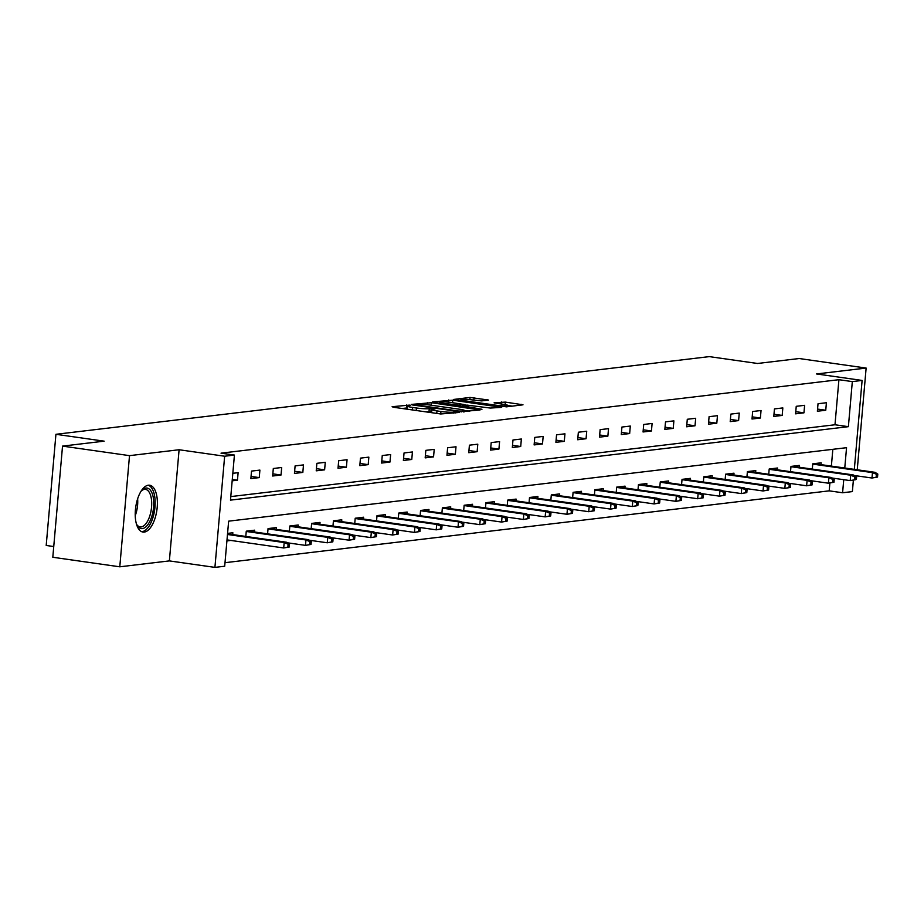 <?xml version="1.0" encoding="UTF-8"?>
<svg xmlns="http://www.w3.org/2000/svg" width="924" height="924" viewBox="0 0 924 924"><rect width="100%" height="100%" fill="white"/><g stroke="black" fill="none" stroke-linecap="round" stroke-linejoin="round"><path stroke-width="1.39" d="M409.494 405.116L392.123 406.699L393.381 407.241L440.725 413.975L459.286 412.451L453.719 412.15A9.529 1.016 5 0 1 440.921 411.48L436.971 410.914A9.529 1.016 5 0 1 431.866 409.563A9.529 1.016 5 0 1 432.94 409.193L435.065 408.893L433.945 408.593L429.267 408.674A9.529 1.016 5 0 1 416.458 408.004L412.52 407.438A9.529 1.016 5 0 1 407.415 406.086A9.529 1.016 5 0 1 408.489 405.717L410.603 405.417L409.494 405.116M407.253 407.958L402.136 408.489M431.704 411.434L429.002 411.677L429.267 408.674M148.348 485.216A23.654 10.684 98.1 0 0 135.551 508.547A23.654 10.684 98.1 0 0 142.966 532.062A23.654 10.684 98.1 0 0 144.248 532.085A23.654 10.684 98.1 0 0 157.057 508.754A23.654 10.684 98.1 0 0 149.63 485.227A23.654 10.684 98.1 0 0 148.348 485.216M488.6 400.069L470.062 397.436L453.545 399.468L506.479 406.849L522.996 404.804L505.359 402.102L494.097 402.829L503.649 404.377A7.958 0.843 5 0 1 507.911 405.509A7.958 0.843 5 0 1 496.315 405.255L465.153 400.82A7.958 0.843 5 0 1 460.88 399.688A7.958 0.843 5 0 1 472.487 399.942L481.681 400.901L488.6 400.069M230.792 496.592L834.984 424.763L838.923 379.695L852.321 381.6L862.104 380.434L854.319 469.369M62.532 446.107L129.51 455.648L119.785 566.805L52.807 557.264L62.532 446.107L104.158 441.164L55.925 434.303L709.309 356.618L757.53 363.478L799.156 358.524L866.135 368.064L816.55 373.954L862.104 380.434M119.785 566.805L169.369 560.903L179.094 449.745L129.51 455.648M179.094 449.745L224.648 456.225L234.419 455.07L230.48 500.127L848.382 426.669L852.321 381.6M838.923 379.695L221.021 453.164L234.419 455.07M431.427 402.714L411.249 404.423L412.508 404.966L459.852 411.7L480.03 409.99L431.427 402.714L431.208 405.209L459.632 409.251A9.529 1.016 5 0 1 464.737 410.603A9.529 1.016 5 0 1 463.663 410.972L458.87 411.065L417.325 405.151L416.204 404.851L418.422 404.539A9.529 1.016 5 0 1 431.231 405.209M432.571 401.894L452.748 400.184L501.674 407.345L490.413 408.062L467.221 405.128L462.289 405.786L481.958 409.274L432.548 402.183M855.786 479.29L856.409 479.221L856.71 475.848M857.241 469.785L866.135 368.064M55.925 434.303L46.2 545.46L53.742 546.534M232.167 480.827L237.456 480.191L238.115 472.684L232.825 473.307M250.866 478.597L259.251 477.604L259.898 470.097L251.524 471.09L250.866 478.597M272.661 476.01L281.035 475.017L281.693 467.498L273.308 468.503L272.661 476.01M294.444 473.423L302.829 472.418L303.476 464.911L295.103 465.904L294.444 473.423M316.227 470.824L324.613 469.831L325.271 462.323L316.886 463.317L316.227 470.824M338.022 468.237L346.396 467.244L347.054 459.725L338.681 460.729L338.022 468.237M359.806 465.65L368.191 464.645L368.849 457.137L360.464 458.131L359.806 465.65M381.6 463.051L389.974 462.058L390.633 454.55L382.259 455.544L381.6 463.051M403.384 460.464L411.769 459.471L412.427 451.963L404.042 452.956L403.384 460.464M425.179 457.877L433.552 456.872L434.211 449.364L425.837 450.358L425.179 457.877M446.962 455.278L455.347 454.285L456.006 446.777L447.62 447.77L446.962 455.278M468.757 452.691L477.131 451.697L477.789 444.19L469.415 445.183L468.757 452.691M490.54 450.103L498.925 449.11L499.584 441.591L491.198 442.596L490.54 450.103M512.335 447.516L520.709 446.511L521.367 439.004L512.982 439.997L512.335 447.516M534.118 444.918L542.504 443.924L543.15 436.417L534.777 437.41L534.118 444.918M555.902 442.33L564.287 441.337L564.945 433.818L556.56 434.823L555.902 442.33M577.696 439.743L586.07 438.738L586.728 431.231L578.355 432.224L577.696 439.743M599.48 437.144L607.865 436.151L608.523 428.644L600.138 429.637L599.48 437.144M621.274 434.557L629.648 433.564L630.307 426.056L621.933 427.05L621.274 434.557M643.058 431.97L651.443 430.977L652.101 423.458L643.716 424.463L643.058 431.97M664.853 429.383L673.226 428.378L673.885 420.87L665.511 421.864L664.853 429.383M686.636 426.784L695.021 425.791L695.68 418.283L687.294 419.277L686.636 426.784M708.431 424.197L716.805 423.204L717.463 415.684L709.089 416.689L708.431 424.197M730.214 421.61L738.599 420.605L739.258 413.097L730.872 414.091L730.214 421.61M752.009 419.011L760.383 418.018L761.041 410.51L752.656 411.503L752.009 419.011M773.792 416.424L782.178 415.43L782.836 407.923L774.451 408.916L773.792 416.424M795.587 413.837L803.961 412.832L804.619 405.324L796.234 406.317L795.587 413.837M817.37 411.238L825.756 410.244L826.403 402.737L818.029 403.73L817.37 411.238M225.006 562.693L829.198 490.852L829.891 483.021M831.369 466.112L832.836 449.318M226.911 540.91L230.827 540.436M232.698 534.58L232.86 532.767L227.57 533.402M245.807 536.44L246.269 531.173L254.643 530.18L254.493 531.981M267.59 533.853L268.052 528.586L276.438 527.581L276.276 529.394M289.385 531.265L289.847 525.987L298.221 524.994L298.071 526.807M311.169 528.667L311.631 523.4L320.016 522.407L319.854 524.208M332.963 526.079L333.425 520.813L341.799 519.819L341.649 521.621M354.747 523.492L355.209 518.225L363.594 517.221L363.432 519.034M376.542 520.893L377.004 515.627L385.377 514.633L385.216 516.447M398.325 518.306L398.787 513.039L407.172 512.046L407.01 513.848M420.12 515.719L420.57 510.452L428.955 509.447L428.794 511.261M441.903 513.12L442.365 507.853L450.739 506.86L450.589 508.674M463.686 510.533L464.148 505.266L472.534 504.273L472.372 506.075M485.481 507.946L485.943 502.679L494.317 501.686L494.167 503.488M507.264 505.359L507.726 500.092L516.112 499.087L515.95 500.9M529.059 502.76L529.521 497.493L537.895 496.5L537.745 498.313M550.843 500.173L551.305 494.906L559.69 493.913L559.528 495.714M572.637 497.586L573.099 492.319L581.473 491.314L581.323 493.127M594.421 494.987L594.883 489.72L603.268 488.727L603.106 490.54M616.216 492.4L616.678 487.133L625.051 486.139L624.89 487.941M637.999 489.812L638.461 484.546L646.846 483.541L646.684 485.354M659.794 487.225L660.256 481.947L668.63 480.954L668.468 482.767M681.577 484.626L682.039 479.36L690.424 478.366L690.263 480.168M703.372 482.039L703.822 476.772L712.208 475.779L712.046 477.581M725.155 479.452L725.617 474.185L733.991 473.18L733.841 474.994M746.939 476.853L747.401 471.587L755.786 470.593L755.624 472.407M768.733 474.266L769.195 468.999L777.569 468.006L777.419 469.808M790.517 471.679L790.979 466.412L799.364 465.407L799.202 467.221M812.311 469.08L812.774 463.813L821.147 462.82L820.997 464.633M853.372 480.168L852.378 491.591L842.596 492.758L843.739 479.695M829.198 490.852L842.596 492.758M844.767 468.018L846.546 447.69L228.644 521.159L224.694 566.227L214.922 567.382L224.648 456.225M169.369 560.903L214.922 567.382M834.984 424.763L848.382 426.669M237.456 480.191L232.294 479.452M259.251 477.604L251.051 476.438M281.035 475.017L272.846 473.85M302.829 472.418L294.629 471.252M324.613 469.831L316.424 468.664M346.396 467.244L338.207 466.077M368.191 464.645L360.002 463.478M389.974 462.058L381.785 460.891M411.769 459.471L403.58 458.304M433.552 456.872L425.363 455.717M455.347 454.285L447.158 453.118M477.131 451.697L468.942 450.531M498.925 449.11L490.725 447.944M520.709 446.511L512.52 445.345M542.504 443.924L534.303 442.758M564.287 441.337L556.098 440.171M586.07 438.738L577.881 437.583M607.865 436.151L599.676 434.985M629.648 433.564L621.459 432.397M651.443 430.977L643.254 429.81M673.226 428.378L665.037 427.211M695.021 425.791L686.832 424.624M716.805 423.204L708.616 422.037M738.599 420.605L730.41 419.438M760.383 418.018L752.194 416.851M782.178 415.43L773.977 414.264M803.961 412.832L795.772 411.677M825.756 410.244L817.555 409.078M407.415 406.086L407.149 409.089A9.529 1.016 5 0 0 407.195 409.205M425.213 411.769A9.529 1.016 5 0 0 429.002 411.677M431.866 409.563L431.612 412.566A9.529 1.016 5 0 0 431.658 412.682M469.75 411.215L464.691 410.487M463.848 404.804L466.608 405.197M451.293 402.494A7.958 0.843 5 0 0 439.697 402.24A7.958 0.843 5 0 0 443.959 403.372L458.939 405.151L463.871 404.481L451.293 402.494M512.393 406.144L507.911 405.509L507.819 406.687M289.247 547.031L289.512 544.028L288.115 544.19L287.849 547.193L289.247 547.031L283.703 547.967L284.176 542.561L286.694 542.261L227.535 533.841M288.115 544.19L284.176 542.561L227.477 534.488M287.849 547.193L283.703 547.967L227.004 539.893M286.694 542.261L289.512 544.028M140.991 491.325A20.467 9.24 -81.9 0 1 142.019 490.205A20.467 9.24 -81.9 0 1 153.211 497.228A20.467 9.24 -81.9 0 1 149.053 522.811A20.467 9.24 -81.9 0 1 137.041 525.167A20.467 9.24 -81.9 0 1 136.371 523.804M136.637 524.405A18.954 8.559 98.1 0 0 140.148 526.923A18.954 8.559 98.1 0 0 149.203 517.625A18.954 8.559 98.1 0 0 151.201 497.863A18.954 8.559 98.1 0 0 145.484 489.385A18.954 8.559 98.1 0 0 141.418 490.829M141.591 531.658A23.504 10.614 98.1 0 0 152.333 519.38A23.504 10.614 98.1 0 0 154.551 495.587A23.504 10.614 98.1 0 0 148.198 485.239M311.03 544.432L311.296 541.429L309.898 541.603L309.632 544.606L311.03 544.432L305.486 545.379L305.959 539.962L308.477 539.674L247.644 531.011M309.898 541.603L305.959 539.962L246.246 531.473M309.632 544.606L305.486 545.379L287.595 542.827M308.477 539.674L311.296 541.429M332.825 541.845L333.09 538.842L331.693 539.004L331.427 542.007L332.825 541.845L327.281 542.781L327.754 537.375L330.261 537.075L269.427 528.424M331.693 539.004L327.754 537.375L268.029 528.875M331.427 542.007L327.281 542.781L309.39 540.24M330.261 537.075L333.09 538.842M354.608 539.258L354.874 536.255L353.476 536.417L353.211 539.42L354.608 539.258L349.064 540.193L349.538 534.788L352.056 534.488L291.21 525.825M353.476 536.417L349.538 534.788L289.813 526.287M353.211 539.42L349.064 540.193L331.173 537.653M352.056 534.488L354.874 536.255M376.403 536.659L376.657 533.656L375.271 533.829L375.005 536.832L376.403 536.659L370.859 537.606L371.332 532.201L373.839 531.901L313.005 523.238M375.271 533.829L371.332 532.201L311.607 523.7M375.005 536.832L370.859 537.606L352.968 535.054M373.839 531.901L376.657 533.656M398.186 534.072L398.452 531.069L397.054 531.231L396.789 534.245L398.186 534.072L392.642 535.008L393.116 529.602L395.634 529.302L334.788 520.651M397.054 531.231L393.116 529.602L333.391 521.101M396.789 534.245L392.642 535.008L374.751 532.467M395.634 529.302L398.452 531.069M419.981 531.485L420.235 528.482L418.838 528.644L418.584 531.647L419.981 531.485L414.437 532.42L414.911 527.015L417.417 526.715L356.583 518.052M418.838 528.644L414.911 527.015L355.186 518.514M418.584 531.647L414.437 532.42L396.546 529.879M417.417 526.715L420.235 528.482M441.764 528.898L442.03 525.883L440.632 526.056L440.367 529.059L441.764 528.898L436.22 529.833L436.694 524.428L439.212 524.127L378.366 515.465M440.632 526.056L436.694 524.428L376.969 515.927M440.367 529.059L436.22 529.833L418.329 527.281M439.212 524.127L442.03 525.883M463.559 526.299L463.813 523.296L462.416 523.469L462.162 526.472L463.559 526.299L458.015 527.246L458.489 521.829L460.995 521.529L400.161 512.878M462.416 523.469L458.489 521.829L398.764 513.34M462.162 526.472L458.015 527.246L440.124 524.693M460.995 521.529L463.813 523.296M485.343 523.712L485.608 520.709L484.211 520.87L483.945 523.873L485.343 523.712L479.799 524.647L480.272 519.242L482.79 518.942L421.945 510.291M484.211 520.87L480.272 519.242L420.547 510.741M483.945 523.873L479.799 524.647L461.908 522.106M482.79 518.942L485.608 520.709M507.126 521.124L507.392 518.121L505.994 518.283L505.74 521.286L507.126 521.124L501.582 522.06L502.055 516.655L504.573 516.354L443.739 507.692M505.994 518.283L502.055 516.655L442.342 508.154M505.74 521.286L501.582 522.06L483.702 519.519M504.573 516.354L507.392 518.121M528.921 518.526L529.186 515.523L527.789 515.696L527.523 518.699L528.921 518.526L523.377 519.473L523.85 514.056L526.368 513.767L465.523 505.105M527.789 515.696L523.85 514.056L464.125 505.567M527.523 518.699L523.377 519.473L505.486 516.92M526.368 513.767L529.186 515.523M550.704 515.938L550.97 512.936L549.572 513.097L549.306 516.1L550.704 515.938L545.16 516.874L545.634 511.469L548.151 511.168L487.318 502.517M549.572 513.097L545.634 511.469L485.92 502.968M549.306 516.1L545.16 516.874L527.269 514.333M548.151 511.168L550.97 512.936M572.499 513.351L572.764 510.348L571.367 510.51L571.101 513.513L572.499 513.351L566.955 514.287L567.428 508.881L569.935 508.581L509.101 499.919M571.367 510.51L567.428 508.881L507.703 500.381M571.101 513.513L566.955 514.287L549.064 511.746M569.935 508.581L572.764 510.348M594.282 510.764L594.548 507.75L593.15 507.923L592.885 510.926L594.282 510.764L588.738 511.7L589.212 506.294L591.73 505.994L530.896 497.331M593.15 507.923L589.212 506.294L529.498 497.793M592.885 510.926L588.738 511.7L570.847 509.147M591.73 505.994L594.548 507.75M616.077 508.165L616.331 505.162L614.945 505.324L614.679 508.339L616.077 508.165L610.533 509.101L611.007 503.696L613.513 503.395L552.679 494.744M614.945 505.324L611.007 503.696L551.282 495.195M614.679 508.339L610.533 509.101L592.642 506.56M613.513 503.395L616.331 505.162M637.86 505.578L638.126 502.575L636.728 502.737L636.463 505.74L637.86 505.578L632.316 506.514L632.79 501.108L635.308 500.808L574.462 492.157M636.728 502.737L632.79 501.108L573.065 492.608M636.463 505.74L632.316 506.514L614.425 503.973M635.308 500.808L638.126 502.575M659.655 502.991L659.909 499.988L658.512 500.15L658.258 503.153L659.655 502.991L654.111 503.927L654.585 498.521L657.091 498.221L596.257 489.558M658.512 500.15L654.585 498.521L594.86 490.02M658.258 503.153L654.111 503.927L636.22 501.374M657.091 498.221L659.909 499.988M681.438 500.392L681.704 497.389L680.307 497.562L680.041 500.565L681.438 500.392L675.894 501.339L676.368 495.922L678.886 495.634L618.041 486.971M680.307 497.562L676.368 495.922L616.643 487.433M680.041 500.565L675.894 501.339L658.004 498.787M678.886 495.634L681.704 497.389M703.233 497.805L703.487 494.802L702.09 494.964L701.836 497.967L703.233 497.805L697.689 498.741L698.163 493.335L700.669 493.035L639.835 484.384M702.09 494.964L698.163 493.335L638.438 484.834M701.836 497.967L697.689 498.741L679.798 496.2M700.669 493.035L703.487 494.802M725.017 495.218L725.282 492.215L723.885 492.377L723.619 495.38L725.017 495.218L719.473 496.153L719.946 490.748L722.464 490.448L661.619 481.785M723.885 492.377L719.946 490.748L660.221 482.247M723.619 495.38L719.473 496.153L701.582 493.612M722.464 490.448L725.282 492.215M746.8 492.619L747.066 489.616L745.668 489.789L745.414 492.792L746.8 492.619L741.267 493.566L741.729 488.161L744.247 487.86L683.414 479.198M745.668 489.789L741.729 488.161L682.016 479.66M745.414 492.792L741.267 493.566L723.376 491.014M744.247 487.86L747.066 489.616M768.595 490.032L768.86 487.029L767.463 487.191L767.197 490.205L768.595 490.032L763.051 490.967L763.524 485.562L766.042 485.262L705.197 476.611M767.463 487.191L763.524 485.562L703.799 477.061M767.197 490.205L763.051 490.967L745.16 488.426M766.042 485.262L768.86 487.029M790.378 487.445L790.644 484.442L789.246 484.603L788.981 487.606L790.378 487.445L784.834 488.38L785.308 482.975L787.826 482.674L726.992 474.012M789.246 484.603L785.308 482.975L725.594 474.474M788.981 487.606L784.834 488.38L766.955 485.839M787.826 482.674L790.644 484.442M812.173 484.857L812.439 481.843L811.041 482.016L810.775 485.019L812.173 484.857L806.629 485.793L807.102 480.388L809.62 480.087L748.775 471.425M811.041 482.016L807.102 480.388L747.377 471.887M810.775 485.019L806.629 485.793L788.738 483.24M809.62 480.087L812.439 481.843M833.956 482.259L834.222 479.256L832.824 479.429L832.559 482.432L833.956 482.259L828.412 483.206L828.886 477.789L831.404 477.489L770.57 468.838M832.824 479.429L828.886 477.789L769.172 469.3M832.559 482.432L828.412 483.206L810.521 480.653M831.404 477.489L834.222 479.256M855.751 479.672L856.017 476.668L854.619 476.83L854.354 479.833L855.751 479.672L850.207 480.607L850.681 475.202L853.187 474.901L792.353 466.25M854.619 476.83L850.681 475.202L790.956 466.701M854.354 479.833L850.207 480.607L832.316 478.066M853.187 474.901L856.017 476.668M877.534 477.084L877.8 474.081L876.402 474.243L876.137 477.246L877.534 477.084L871.99 478.02L872.464 472.614L874.982 472.314L814.136 463.652M876.402 474.243L872.464 472.614L812.75 464.114M876.137 477.246L871.99 478.02L854.099 475.479M874.982 472.314L877.8 474.081M406.433 407.969L406.687 404.966M455.52 412.901L455.601 411.931M430.884 411.457L431.15 408.454M412.3 409.933L412.52 407.438M416.239 410.487L416.458 408.004M436.752 413.409L436.971 410.914M440.702 413.975L440.921 411.48M453.638 413.132L453.719 412.15M478.701 410.141L478.771 409.447M427.234 404.747L427.431 402.506M461.619 411.885L461.677 411.215M463.582 411.931L463.663 410.972M448.556 402.171L448.741 399.965M452.529 402.679L452.748 400.184M500.023 407.611L500.08 406.918M458.87 405.994L458.939 405.151M463.455 405.567L463.536 404.597M501.166 404.031L501.362 401.894M505.139 404.62L505.359 402.102M521.344 405.082L521.402 404.377M469.866 399.63L470.062 397.436M473.85 400.138L474.058 397.643M487.283 400.231L487.341 399.538M137.63 498.833A18.954 8.559 -81.9 0 1 135.239 515.65M416.147 405.486L416.204 404.851M464.633 411.815L464.737 410.603M462.231 406.468L462.289 405.786M439.605 403.257L439.697 402.24M463.779 405.532L463.871 404.481M460.799 400.704L460.88 399.688"/></g></svg>

